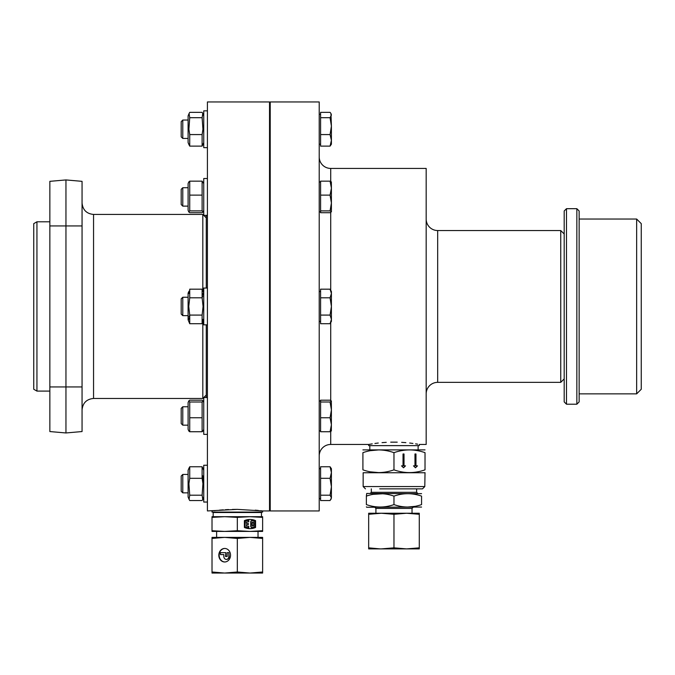 <?xml version="1.0" encoding="UTF-8"?>
<svg xmlns="http://www.w3.org/2000/svg" width="675" height="675" viewBox="0 0 675 675"><rect width="100%" height="100%" fill="white"/><g stroke="black" fill="none" stroke-linecap="round" stroke-linejoin="round"><path stroke-width="1.01" d="M319.216 455.962A11.5 11.5 0 0 1 330.716 444.462L368.668 444.462L368.668 445.61L419.276 445.61L419.276 444.462L426.178 444.462L426.178 168.429L330.716 168.429L330.716 181.423M319.216 156.929A11.5 11.5 0 0 0 330.716 168.429M426.178 393.854A11.5 11.5 0 0 1 437.678 382.354L560.739 382.354L560.739 230.538L437.678 230.538L437.678 382.354M426.178 219.038A11.5 11.5 0 0 0 437.678 230.538M379.713 488.86L422.491 488.86L424.794 486.557L425.022 472.627M212.541 510.874L212.018 510.941L212.018 512.089L262.626 512.089L262.626 510.941L269.527 510.941L269.527 101.95L207.419 101.95L207.419 510.941L237.322 509.372L262.364 510.907M207.419 110.843L203.74 110.843L203.74 147.648L207.419 147.648L203.74 147.648M207.419 465.244L203.74 465.244L203.74 502.048L207.419 502.048L203.74 502.048M207.419 397.558L203.74 397.558L203.74 434.362L207.419 434.362L203.74 434.362M207.419 288.048L203.74 288.048L203.74 324.852L207.419 324.852M207.419 178.529L203.74 178.529L203.74 215.333L206.272 215.333L206.272 288.048M262.119 510.874L260.693 510.713M258.365 510.46L255.226 510.157M188.097 115.906L189.084 113.518L188.097 115.906L188.097 142.585L189.726 146.129L189.726 134.578L188.907 129.246L189.726 117.695L189.084 113.527L189.726 112.354L202.112 112.354L202.753 113.527L202.112 117.695L202.93 129.246L202.112 134.578L202.112 146.129L203.74 142.585L202.753 144.965M202.753 475.791L202.93 483.646L202.112 495.197L202.753 499.373L202.112 500.538L189.726 500.538L189.084 499.373L189.726 495.197L202.112 495.197M203.74 470.306L202.112 466.763L202.112 478.313L202.93 483.646M188.797 400.933L188.097 402.621L188.097 429.308L188.797 430.996L189.726 431.738L189.726 401.996L188.797 400.933L189.726 400.191L202.112 400.191L203.04 400.933L202.112 401.996L202.112 431.738L203.074 430.836M189.076 291.102L188.097 293.102L188.097 319.79L189.726 323.713L189.726 315.082L188.764 306.45L189.726 297.81L189.726 289.178L202.112 289.178L202.112 297.81L203.074 306.45L202.112 297.81L202.762 295.903M202.998 294.654L203.074 293.49M203.74 183.592L202.112 181.153L202.112 210.895L203.04 211.967L202.112 212.701L189.726 212.701L188.797 211.967L189.726 210.895L202.112 210.895M206.272 217.89L202.821 214.439L202.821 290.883M202.821 322.009L202.821 398.461L206.272 395.01M214.726 512.089L213.173 512.511L261.478 512.511L261.478 516.687M259.917 512.089L261.478 512.511M319.216 306.45L319.216 101.95L270.219 101.95L270.219 510.941L319.216 510.941L319.216 306.45M188.764 182.056L189.726 181.153L202.112 181.153M213.173 512.511L213.173 516.687M212.018 517.379L212.018 516.687L262.626 516.687L262.626 517.379L249.978 516.687L237.322 517.379L237.322 530.719L224.674 531.411L212.018 530.719L212.018 517.379L224.674 516.687L237.322 517.379M189.726 495.197L188.907 483.646L189.726 478.313L189.726 466.763L188.097 470.306L188.097 496.994L189.084 499.373L188.097 496.994M188.84 292.317L188.764 293.507M188.797 181.896L188.097 183.592L188.097 210.271L188.797 211.967M189.726 210.895L189.726 181.153M181.195 121.635L182.782 120.04L182.782 138.443L188.097 138.443L182.782 138.443L181.195 136.856L181.195 121.635L182.782 120.04L188.097 120.04M182.782 474.449L182.782 492.851L188.097 492.851L182.782 492.851L181.195 491.265L181.195 476.035L182.782 474.449L188.097 474.449M181.195 423.579L181.195 408.35L182.782 406.763L182.782 425.166L188.097 425.166L182.782 425.166L181.195 423.579L182.782 425.166M182.782 315.647L181.195 314.061L181.195 298.831L182.782 297.245L182.782 315.647L188.097 315.647M181.195 204.542L181.195 189.321L182.782 187.726L182.782 206.128L188.097 206.128L182.782 206.128L181.195 204.542L182.782 206.128M397.221 442.159C425.832 444.791 425.832 444.791 397.221 442.159L390.715 442.159C362.112 444.791 362.112 444.791 390.715 442.159M417.606 444.167L415.606 443.838M412.923 443.441L409.674 443.028M405.861 442.64L401.676 442.344M36.939 391.095L33.75 389.256L33.75 223.636L36.939 221.797L36.939 391.095L49.849 391.095M331.358 430.996L331.408 409.885L330.067 417.766L331.408 424.752L330.067 431.738L320.591 431.738L320.591 400.191L330.067 400.191L331.408 401.093L330.067 401.996L331.408 409.885L331.358 400.925M330.067 195.126L331.408 203.015L331.408 188.139L330.067 195.126L320.591 195.126L320.591 181.153L330.067 181.153L331.408 188.139L331.358 181.896M330.067 146.129L331.408 144.197L331.408 126.132L330.067 134.578L331.408 140.358L330.067 146.129L320.591 146.129L320.591 112.354L330.067 112.354L330.961 113.527L331.408 115.028L330.067 117.695L320.591 117.695M330.067 495.197L331.408 497.872L330.067 500.538L320.591 500.538L320.591 466.763L330.067 466.763L331.408 472.534L330.067 478.313L331.408 486.759L330.067 495.197L320.591 495.197M212.018 530.719L212.018 531.411L262.626 531.411L262.626 530.719L249.978 531.411L237.322 530.719M216.624 531.411L216.624 537.393M258.027 531.411L258.027 537.393M362.914 449.888L425.022 449.888M393.972 452.663C404.325 449.018 414.678 449.018 425.022 452.663C425.022 449.018 425.022 449.018 425.022 452.663C425.022 449.018 425.022 449.018 425.022 452.663L425.022 469.851C425.022 473.496 425.022 473.496 425.022 469.851C425.022 473.496 425.022 473.496 425.022 469.851C414.678 473.496 404.325 473.496 393.972 469.851L393.972 452.663C383.594 449.018 373.241 449.018 362.914 452.663C362.914 449.018 362.914 449.018 362.914 452.663C362.914 449.018 362.914 449.018 362.914 452.663L362.914 469.851C373.241 473.496 383.594 473.496 393.972 469.851M564.19 306.45L564.19 210.988L566.494 208.685L566.494 404.207L564.19 401.903L564.19 306.45M576.847 208.685L579.142 210.988L579.142 401.903L576.847 404.207L576.847 208.685L566.494 208.685M224.674 573.05L249.978 573.05L237.322 571.995L224.674 573.05L212.018 571.995L212.018 573.05L223.518 573.05M218.818 555.221A6.767 5.856 -90 0 0 224.674 561.98A6.767 5.856 -90 0 0 230.529 555.221A6.767 5.856 -90 0 0 224.674 548.454A6.767 5.856 -90 0 0 218.818 555.221M224.843 548.463A6.767 5.856 -90 0 0 219.164 555.221A6.767 5.856 -90 0 0 224.843 561.98M424.794 486.557L363.15 486.557L363.15 472.753L424.794 472.753M579.142 393.854L636.652 393.854L636.652 219.038L579.142 219.038M636.652 393.854L641.25 389.256L641.25 223.636L636.652 219.038M421.571 493.661L366.711 493.459L366.365 496.125C375.57 492.885 384.767 492.885 393.972 496.125C403.152 492.885 412.349 492.885 421.571 496.125L421.571 504.596C421.571 507.836 421.571 507.836 421.571 504.596C421.571 507.836 421.571 507.836 421.571 504.596C412.4 507.836 403.194 507.836 393.972 504.596C384.767 507.836 375.57 507.836 366.365 504.596L366.365 496.125M366.365 506.832L366.711 507.263L421.571 507.06M407.379 507.06L414.923 506.36M380.168 548.893L368.668 547.847L368.668 513.236L406.628 513.236M393.972 547.847L381.316 548.893L419.276 548.893L419.276 547.847L406.62 548.893L393.972 547.847L393.972 514.291L406.62 513.236L419.276 513.236L419.276 514.291L406.62 513.236M237.322 509.372L232.394 509.431M228.53 509.557L225.391 509.718M223.239 509.853L219.383 510.157M216.278 510.46L213.958 510.713M206.272 324.852L206.272 397.558M202.93 129.246L203.04 130.79M203.074 306.45L202.112 315.082L202.112 323.713L202.762 321.789M202.998 320.574L203.074 319.385M202.112 117.695L189.726 117.695M189.726 146.129L202.112 146.129M189.726 134.578L202.112 134.578M202.112 466.763L189.726 466.763M189.726 478.313L202.112 478.313M189.726 431.738L202.112 431.738M189.726 417.766L202.112 417.766M189.726 401.996L202.112 401.996M189.726 323.713L202.112 323.713L203.74 319.79M202.112 315.082L189.726 315.082L189.076 316.988M188.84 318.237L188.764 319.41M189.726 297.81L202.112 297.81M189.726 195.126L202.112 195.126M82.055 225.939L82.055 181.339L65.956 179.93L65.956 225.939L82.055 225.939L82.055 386.952L65.956 386.952L65.956 225.939L49.849 225.939L49.849 181.339L65.956 179.93M49.849 225.939L49.849 386.952L65.956 386.952L65.956 432.962L82.055 431.553L82.055 386.952M331.408 211.798L331.408 203.015L330.067 210.895L331.408 211.798L330.067 212.701L320.591 212.701L320.591 195.126M320.591 297.81L320.591 289.178L330.067 289.178L331.408 293.498L330.067 297.81L320.591 297.81L320.591 323.713L330.067 323.713L331.408 319.393L330.067 323.713L331.408 321.401L331.408 306.45L330.067 315.082L320.591 315.082M386.252 442.344L382.05 442.648M378.27 443.028L374.929 443.45M372.237 443.855L368.668 444.462M262.626 530.719L262.626 517.379M255.555 527.487L255.555 520.619A18.402 15.938 90 0 0 249.978 519.455A18.402 15.938 90 0 0 244.401 520.619L244.401 527.487A18.402 15.938 90 0 0 249.978 528.652A18.402 15.938 90 0 0 255.555 527.487L255.209 520.619A18.402 15.938 90 0 0 249.801 519.455M49.849 386.952L49.849 431.553L65.956 432.962M330.067 417.766L320.591 417.766M320.591 401.996L330.067 401.996M330.067 431.738L331.408 430.836M331.408 182.056L330.067 181.153M330.067 210.895L320.591 210.895M330.067 297.81L331.408 306.45L331.408 293.498L330.067 289.178L331.408 291.499L331.408 293.498M330.067 315.082L331.408 319.393M330.067 134.578L320.591 134.578M330.067 117.695L331.408 126.132L330.961 113.518M320.591 478.313L330.067 478.313M330.067 466.763L331.408 468.695L331.408 497.872L330.961 499.373M249.801 528.652A18.402 15.938 90 0 0 255.209 527.487M331.408 129.246L331.408 126.132M252.037 527.513A1.291 1.114 -90 0 1 250.746 526.238L250.746 521.868A1.291 1.114 -90 0 1 252.037 520.594M247.953 524.694L246.308 524.694L246.308 525.884A16.192 14.023 -90 0 0 248.856 526.39L248.518 527.681A17.482 15.137 -90 0 1 244.848 526.837L244.848 521.269A17.482 15.137 -90 0 1 248.518 520.417L248.856 521.708A16.192 14.023 -90 0 0 246.308 522.222L246.308 523.403L247.953 523.403M253.935 527.124A1.291 1.114 90 0 0 254.753 525.884L254.753 522.222A1.291 1.114 90 0 0 253.935 520.982A17.482 15.137 90 0 0 252.382 520.594A1.291 1.114 90 0 0 251.092 521.868L251.092 526.238A1.291 1.114 -90 0 0 252.382 527.513A17.482 15.137 -90 0 0 253.935 527.124M246.308 524.694L248.299 524.694L248.299 523.403L246.308 523.403M244.848 521.269L245.194 521.269A17.482 15.137 -90 0 1 248.856 520.417M244.848 526.837L245.194 521.269M248.856 527.681A17.482 15.137 -90 0 1 245.194 526.837M212.018 538.439L212.018 537.393L262.626 537.393L262.626 538.439L249.978 537.393L237.322 538.439L224.674 537.393L212.018 538.439L212.018 571.995M253.64 522.855L253.64 525.251A0.827 0.717 -90 0 1 252.205 525.251L252.205 522.855A0.827 0.717 -90 0 1 253.64 522.855L253.64 525.251M252.754 526.053A0.827 0.717 90 0 0 253.294 525.251M253.294 522.855A0.827 0.717 90 0 0 252.754 522.053M378.886 449.888L370.406 450.672M262.626 571.995L249.978 573.05L262.626 573.05L262.626 538.439M237.322 571.995L237.322 538.439M378.886 472.618L370.406 471.842M404.021 453.988L404.021 465.851L405.515 465.851L403.523 467.792L401.532 465.851L403.026 465.851L403.026 453.988L404.021 453.988M413.48 465.851L414.973 465.851L414.973 453.988L415.969 453.988L415.969 465.851L417.471 465.851L415.471 467.792L413.48 465.851L414.863 465.851M362.914 469.851C362.914 473.496 362.914 473.496 362.914 469.851C362.914 473.496 362.914 473.496 362.914 469.851M403.026 453.988L403.903 453.988L404.021 465.851M402.907 465.851L401.532 465.851M403.464 467.733L405.397 465.851M415.42 467.733L417.352 465.851M414.973 453.988L415.859 453.988L415.969 465.851M226.69 559.406L226.344 559.406A2.902 2.506 90 0 0 228.859 556.512L228.859 552.648L229.196 556.512A2.902 2.506 90 0 1 226.522 559.398M226.344 559.406A2.902 2.506 90 0 1 223.838 556.512L223.838 554.58L220.835 554.58M225.855 552.648L225.855 556.512L227.18 556.512L225.509 556.512L225.855 552.648M228.859 552.648L227.18 552.648L227.18 556.512M223.838 554.58L220.489 554.58L220.489 552.648L225.509 552.648M408.164 493.661L405.084 493.754M382.86 493.754L373.022 494.353M393.972 496.125L393.972 504.596M366.365 504.596C366.365 507.836 366.365 507.836 366.365 504.596C366.365 507.836 366.365 507.836 366.365 504.596M368.668 514.291L381.316 513.236L393.972 514.291M419.276 547.847L419.276 514.291M368.668 547.847L368.668 548.893L381.316 548.893M407.776 548.893L406.62 548.893M202.821 214.439L93.555 214.439L93.555 398.461C86.569 399.136 82.738 402.975 82.055 409.961M369.816 449.752L369.816 445.635L418.12 445.635L418.12 449.752M371.317 488.86L371.317 492.311L416.627 492.311L417.783 493.459M412.028 513.236L412.028 508.41L375.916 508.41L374.768 507.263M330.716 212.439L330.716 290.301M330.716 322.591L330.716 400.461M330.716 431.468L330.716 444.462M363.15 486.557L365.445 488.86M371.317 492.311L370.162 493.459M269.527 297.245L270.219 297.245M269.527 187.726L270.219 187.726M269.527 406.763L270.219 406.763M269.527 474.449L270.219 474.449M269.527 120.04L270.219 120.04M203.74 115.906L202.753 113.518M203.74 402.621L203.04 400.933M203.74 293.102L202.112 289.178M188.097 470.306L189.084 467.927M319.216 401.009L320.591 401.009M319.216 181.98L320.591 181.98M319.216 291.499L320.591 291.499M319.216 114.294L320.591 114.294M319.216 468.695L320.591 468.695M181.195 408.35L182.782 406.763L188.097 406.763M182.782 297.245L188.097 297.245M181.195 189.321L182.782 187.726L188.097 187.726M36.939 221.797L49.849 221.797M564.19 233.989L560.739 230.538M416.627 488.86L416.627 492.311M203.74 215.333L207.419 215.333M269.527 315.647L270.219 315.647M269.527 206.128L270.219 206.128M269.527 425.166L270.219 425.166M269.527 492.851L270.219 492.851L269.527 492.851M269.527 138.443L270.219 138.443M203.74 210.271L203.04 211.967L203.74 210.271M203.74 429.308L203.04 430.996L203.74 429.308M203.74 496.994L202.753 499.373L203.74 496.994M93.555 398.461L202.821 398.461M188.097 142.585L189.084 144.965M93.555 214.439C86.569 213.756 82.738 209.917 82.055 202.93M319.216 144.197L320.591 144.197L319.216 144.197M319.216 498.597L320.591 498.597L319.216 498.597M319.216 430.912L320.591 430.912M319.216 211.882L320.591 211.882M319.216 321.401L320.591 321.401M564.19 378.903L560.739 382.354M576.847 404.207L566.494 404.207M412.028 508.41L413.176 507.263M375.916 508.41L375.916 513.236"/></g></svg>
